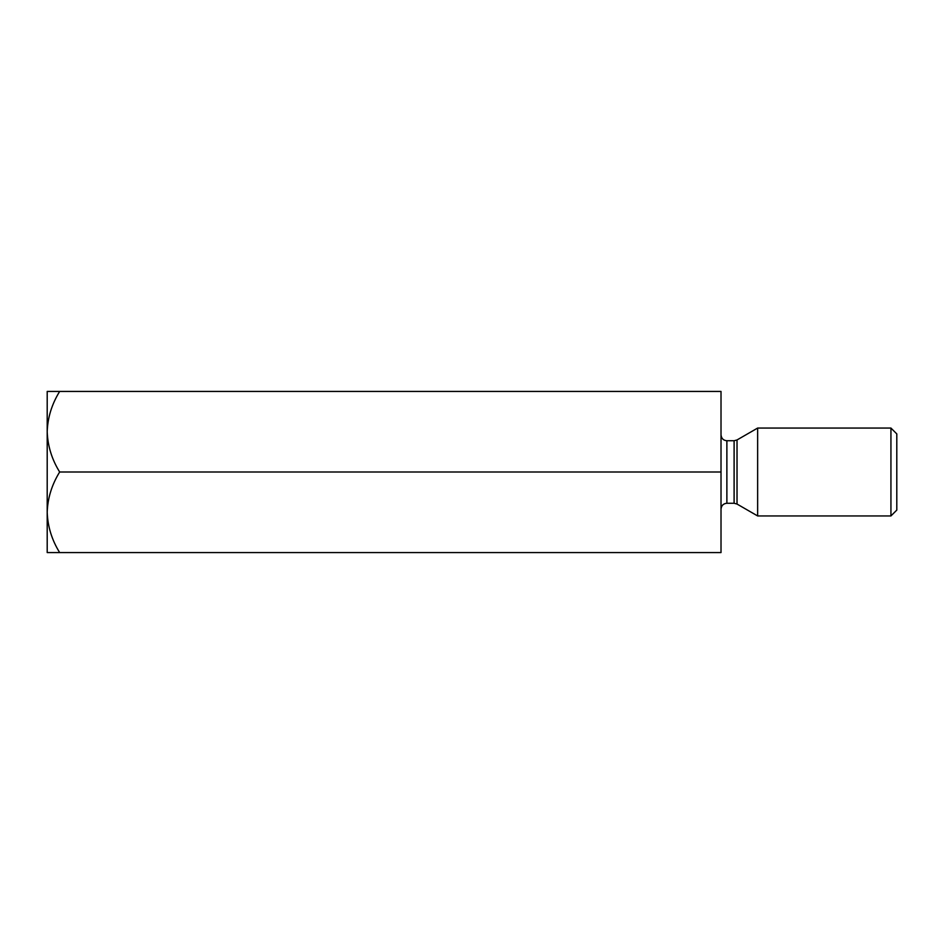 <?xml version="1.0" encoding="UTF-8"?>
<svg xmlns="http://www.w3.org/2000/svg" width="944" height="944" viewBox="0 0 944 944"><rect width="100%" height="100%" fill="white"/><g stroke="black" fill="none" stroke-linecap="round" stroke-linejoin="round"><path stroke-width="1.42" d="M721.015 472L721.015 552.57L59.661 552.57C51.873 540.027 47.719 526.599 47.2 512.285L47.2 391.43L721.015 391.43L721.015 472L59.661 472C51.873 459.457 47.719 446.028 47.2 431.715C47.672 417.567 51.826 404.138 59.661 391.43M47.2 513.878L47.2 512.273C47.672 498.137 51.826 484.709 59.661 472M47.2 512.285L47.2 552.57L59.661 552.57M757.643 472L757.643 428.057L890.935 428.057L890.935 515.943L757.643 515.943L757.643 472M890.935 428.057L896.8 433.91L896.8 510.09L890.935 515.943M734.102 440.742L726.88 440.742L726.88 503.258L734.102 503.258L734.102 440.742L737.028 439.951L737.028 504.049L757.643 515.943M737.028 439.951L757.643 428.057M726.88 503.258C723.352 503.577 721.405 505.524 721.015 509.123M726.88 440.742C723.352 440.423 721.405 438.476 721.015 434.877M737.028 504.049L734.102 503.258"/></g></svg>
